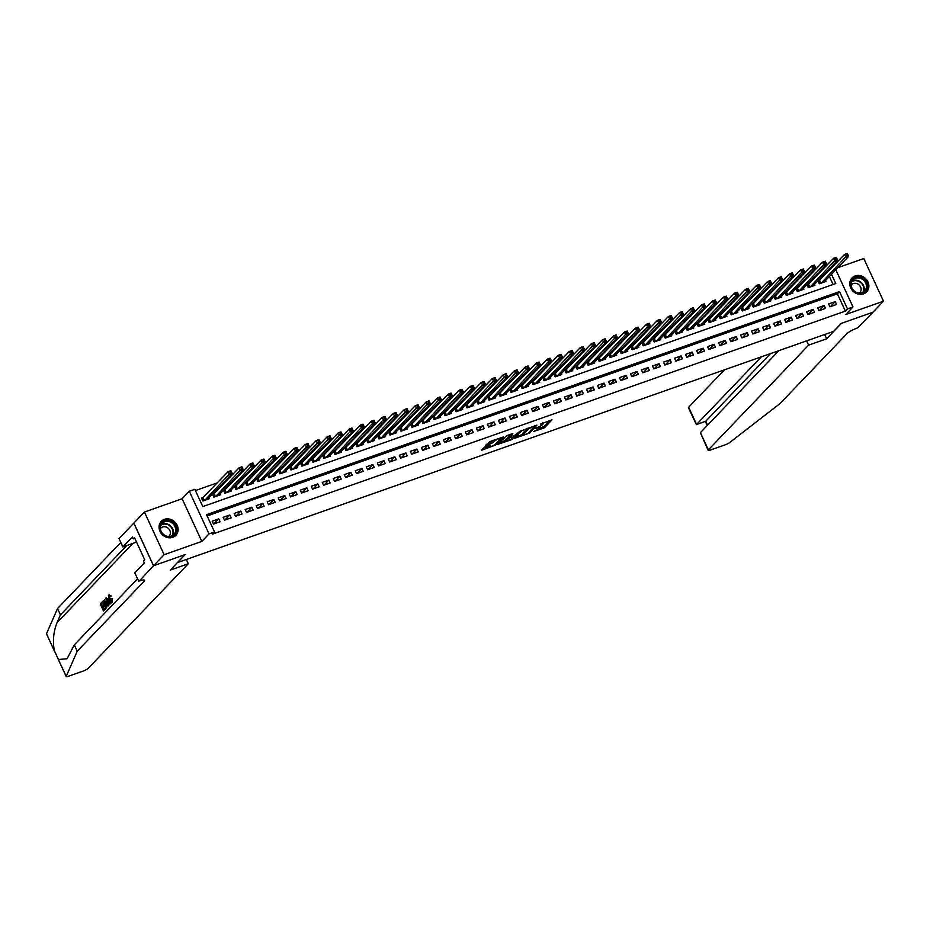 <?xml version="1.0" encoding="UTF-8"?>
<svg xmlns="http://www.w3.org/2000/svg" width="930" height="930" viewBox="0 0 930 930"><rect width="100%" height="100%" fill="white"/><g stroke="black" fill="none" stroke-linecap="round" stroke-linejoin="round"><path stroke-width="1.4" d="M538.331 428.916A4.069 0.779 155.2 0 1 533.541 431.52L544.457 427.8L552.001 419.837L540.679 424.068A4.069 0.779 155.2 0 1 543.05 423.743A4.069 0.779 155.2 0 1 542.818 424.231L542.19 424.882A4.069 0.779 155.2 0 1 537.4 427.486L534.866 428.591L536.819 428.102A4.069 0.779 155.2 0 1 539.179 427.777A4.069 0.779 155.2 0 1 538.947 428.265L543.922 426.638L549.874 420.43M172.736 537.319A10.091 8.893 43.7 0 0 175.875 535.308A10.091 8.893 43.7 0 0 176.119 523.497A10.091 8.893 43.7 0 0 164.436 519.335A10.091 8.893 43.7 0 0 161.297 521.346A10.091 8.893 43.7 0 0 161.053 533.157A10.091 8.893 43.7 0 0 172.736 537.319M863.493 293.903A10.091 8.893 43.7 0 0 866.632 291.892A10.091 8.893 43.7 0 0 866.865 280.081A10.091 8.893 43.7 0 0 855.182 275.919A10.091 8.893 43.7 0 0 852.043 277.931A10.091 8.893 43.7 0 0 851.799 289.742A10.091 8.893 43.7 0 0 863.493 293.903M484.46 447.202L481.531 450.26L495.771 444.947L503.316 436.995L489.831 441.587L485.727 445.191L491.924 443.168L494.679 441.041A3.395 0.651 155.2 0 1 498.003 439.123A3.395 0.651 155.2 0 1 500.654 438.6A3.395 0.651 155.2 0 1 500.456 439.007L495.539 444.145A3.395 0.651 155.2 0 1 492.226 446.063A3.395 0.651 155.2 0 1 489.564 446.598A3.395 0.651 155.2 0 1 489.761 446.191L490.656 445.179L489.912 445.272L484.46 447.202M153.555 565.742L133.85 523.09L144.429 512.046L164.133 554.699L153.555 565.742L185.21 554.582L177.595 562.545L833.664 331.347L841.278 323.396L872.921 312.236L883.5 301.192L845.8 314.48L852.984 306.97L847.486 308.911L845.37 311.12L212.412 534.169L214.528 531.96L209.018 533.901L189.313 491.249L194.823 489.308L202.81 506.594L835.768 283.545L831.49 274.28M164.133 554.699L201.833 541.411L209.018 533.901M514.464 438.367L529.379 433.113L536.924 425.15L521.939 430.555L514.464 438.367M511.082 439.844L497.597 444.435L506.629 435.659L512.825 433.636L510.396 437.007L515.511 434.926L520.23 430.985L512.581 439.03L511.082 439.844L510.826 439.274M883.5 301.192L863.796 258.54L837.779 267.712M203.449 497.445L201.519 498.131L202.856 501.014L209.459 498.678L209.041 497.783M214.458 493.574L212.528 494.249L213.854 497.132L220.468 494.807L220.05 493.9M225.467 489.692L223.537 490.366L224.862 493.249L231.477 490.924L231.059 490.029M236.476 485.809L234.546 486.495L235.871 489.378L242.474 487.041L242.067 486.146M247.473 481.938L245.555 482.612L246.88 485.495L253.483 483.17L253.076 482.263M258.482 478.055L256.564 478.729L257.889 481.612L264.492 479.287L264.085 478.392M269.491 474.172L267.573 474.858L268.898 477.741L275.501 475.404L275.082 474.509M280.5 470.301L278.57 470.975L279.907 473.858L286.51 471.533L286.091 470.627M291.509 466.418L289.579 467.093L290.916 469.976L297.519 467.651L297.1 466.755M302.517 462.536L300.588 463.221L301.925 466.104L308.527 463.768L308.109 462.873M313.526 458.664L311.597 459.339L312.933 462.222L319.536 459.897L319.118 458.99M324.535 454.782L322.605 455.456L323.942 458.339L330.545 456.014L330.127 455.119M335.544 450.899L333.614 451.585L334.951 454.456L341.554 452.131L341.136 451.236M346.553 447.016L344.623 447.702L345.96 450.585L352.563 448.26L352.145 447.353M357.562 443.145L355.632 443.819L356.957 446.702L363.572 444.377L363.153 443.471M368.571 439.262L366.641 439.948L367.966 442.82L374.581 440.495L374.162 439.599M379.568 435.38L377.65 436.065L378.975 438.948L385.578 436.612L385.171 435.717M390.577 431.508L388.659 432.183L389.984 435.066L396.587 432.741L396.18 431.834M401.586 427.626L399.668 428.3L400.993 431.183L407.596 428.858L407.189 427.963M412.595 423.743L410.676 424.429L412.002 427.312L418.605 424.975L418.186 424.08M423.603 419.872L421.674 420.546L423.011 423.429L429.614 421.104L429.195 420.197M434.612 415.989L432.683 416.663L434.019 419.546L440.622 417.221L440.204 416.326M445.621 412.106L443.691 412.792L445.028 415.675L451.631 413.339L451.213 412.443M456.63 408.235L454.7 408.909L456.037 411.792L462.64 409.467L462.222 408.561M467.639 404.352L465.709 405.027L467.046 407.91L473.649 405.585L473.231 404.69M478.648 400.47L476.718 401.156L478.055 404.039L484.658 401.702L484.239 400.807M489.657 396.599L487.727 397.273L489.064 400.156L495.667 397.831L495.248 396.924M500.666 392.716L498.736 393.39L500.061 396.273L506.676 393.948L506.257 393.053M511.674 388.833L509.745 389.519L511.07 392.39L517.685 390.065L517.266 389.17M522.672 384.95L520.754 385.636L522.079 388.519L528.682 386.194L528.275 385.287M533.681 381.079L531.762 381.753L533.088 384.636L539.691 382.311L539.284 381.405M544.689 377.196L542.771 377.882L544.097 380.754L550.7 378.429L550.293 377.534M555.698 373.314L553.78 374L555.105 376.882L561.708 374.546L561.29 373.651M566.707 369.443L564.777 370.117L566.114 373L572.717 370.675L572.299 369.768M577.716 365.56L575.786 366.234L577.123 369.117L583.726 366.792L583.308 365.897M588.725 361.677L586.795 362.363L588.132 365.246L594.735 362.909L594.317 362.014M599.734 357.806L597.804 358.48L599.141 361.363L605.744 359.038L605.325 358.131M610.743 353.923L608.813 354.597L610.15 357.48L616.753 355.155L616.334 354.26M621.752 350.04L619.822 350.726L621.159 353.609L627.762 351.273L627.343 350.377M632.76 346.169L630.831 346.844L632.168 349.726L638.771 347.401L638.352 346.495M643.769 342.287L641.84 342.961L643.165 345.844L649.779 343.519L649.361 342.624M654.778 338.404L652.848 339.09L654.174 341.973L660.788 339.636L660.37 338.741M665.775 334.533L663.857 335.207L665.183 338.09L671.786 335.765L671.379 334.858M676.784 330.65L674.866 331.324L676.191 334.207L682.794 331.882L682.388 330.987M687.793 326.767L685.875 327.453L687.2 330.324L693.803 327.999L693.396 327.104M698.802 322.884L696.884 323.57L698.209 326.453L704.812 324.128L704.394 323.222M709.811 319.013L707.881 319.688L709.218 322.571L715.821 320.246L715.403 319.339M720.82 315.13L718.89 315.805L720.227 318.688L726.83 316.363L726.411 315.468M731.829 311.248L729.899 311.934L731.236 314.817L737.839 312.48L737.42 311.585M742.838 307.377L740.908 308.051L742.245 310.934L748.848 308.609L748.429 307.702M753.846 303.494L751.917 304.168L753.254 307.051L759.857 304.726L759.438 303.831M764.855 299.611L762.926 300.297L764.262 303.18L770.865 300.843L770.447 299.948M775.864 295.74L773.934 296.414L775.271 299.297L781.874 296.972L781.456 296.066M786.873 291.857L784.943 292.531L786.269 295.415L792.883 293.09L792.465 292.194M797.882 287.975L795.952 288.66L797.277 291.543L803.88 289.207L803.474 288.312M808.879 284.103L806.961 284.778L808.286 287.661L814.889 285.336L814.482 284.429M829.944 306.83L836.558 304.505L835.221 301.622L828.618 303.947L829.944 306.83M818.946 310.713L825.549 308.388L824.213 305.505L817.61 307.83L818.946 310.713M807.938 314.596L814.54 312.259L813.204 309.376L806.601 311.713L807.938 314.596M796.929 318.467L803.532 316.142L802.195 313.259L795.592 315.584L796.929 318.467M785.92 322.35L792.523 320.025L791.186 317.142L784.583 319.467L785.92 322.35M774.911 326.232L781.514 323.896L780.177 321.024L773.574 323.349L774.911 326.232M763.902 330.103L770.505 327.779L769.18 324.896L762.565 327.221L763.902 330.103M752.893 333.986L759.496 331.661L758.171 328.778L751.556 331.103L752.893 333.986M741.884 337.869L748.487 335.532L747.162 332.661L740.559 334.986L741.884 337.869M730.875 341.74L737.478 339.415L736.153 336.532L729.55 338.869L730.875 341.74M719.867 345.623L726.47 343.298L725.144 340.415L718.541 342.74L719.867 345.623M708.858 349.506L715.461 347.181L714.135 344.298L707.532 346.623L708.858 349.506M697.849 353.377L704.463 351.052L703.127 348.169L696.524 350.505L697.849 353.377M686.84 357.26L693.455 354.935L692.118 352.051L685.515 354.377L686.84 357.26M675.843 361.142L682.446 358.817L681.109 355.934L674.506 358.259L675.843 361.142M664.834 365.025L671.437 362.688L670.1 359.805L663.497 362.142L664.834 365.025M653.825 368.896L660.428 366.571L659.091 363.688L652.488 366.013L653.825 368.896M642.816 372.779L649.419 370.454L648.082 367.571L641.479 369.896L642.816 372.779M631.807 376.662L638.41 374.325L637.073 371.442L630.47 373.779L631.807 376.662M620.798 380.533L627.401 378.208L626.076 375.325L619.461 377.65L620.798 380.533M609.789 384.416L616.392 382.091L615.067 379.208L608.452 381.533L609.789 384.416M598.781 388.298L605.384 385.962L604.058 383.09L597.455 385.415L598.781 388.298M587.772 392.169L594.375 389.844L593.049 386.961L586.446 389.286L587.772 392.169M576.763 396.052L583.366 393.727L582.041 390.844L575.438 393.169L576.763 396.052M565.754 399.935L572.357 397.61L571.032 394.727L564.429 397.052L565.754 399.935M554.745 403.806L561.36 401.481L560.023 398.598L553.42 400.935L554.745 403.806M543.748 407.689L550.351 405.364L549.014 402.481L542.411 404.806L543.748 407.689M532.739 411.572L539.342 409.247L538.005 406.364L531.402 408.689L532.739 411.572M521.73 415.443L528.333 413.118L526.996 410.235L520.393 412.571L521.73 415.443M510.721 419.325L517.324 417L515.987 414.117L509.384 416.442L510.721 419.325M499.712 423.208L506.315 420.883L504.978 418L498.375 420.325L499.712 423.208M488.703 427.091L495.306 424.754L493.981 421.871L487.367 424.208L488.703 427.091M477.695 430.962L484.298 428.637L482.972 425.754L476.358 428.079L477.695 430.962M466.686 434.845L473.289 432.52L471.963 429.637L465.36 431.962L466.686 434.845M455.677 438.728L462.28 436.391L460.954 433.52L454.351 435.845L455.677 438.728M444.668 442.599L451.271 440.274L449.946 437.391L443.343 439.716L444.668 442.599M433.659 446.481L440.262 444.156L438.937 441.273L432.334 443.598L433.659 446.481M422.65 450.364L429.265 448.028L427.928 445.156L421.325 447.481L422.65 450.364M411.641 454.235L418.256 451.91L416.919 449.027L410.316 451.352L411.641 454.235M400.644 458.118L407.247 455.793L405.91 452.91L399.307 455.235L400.644 458.118M389.635 462.001L396.238 459.676L394.901 456.793L388.298 459.118L389.635 462.001M378.626 465.872L385.229 463.547L383.892 460.664L377.289 463L378.626 465.872M367.617 469.755L374.22 467.43L372.884 464.547L366.281 466.872L367.617 469.755M356.608 473.637L363.212 471.312L361.875 468.429L355.272 470.754L356.608 473.637M345.6 477.509L352.203 475.184L350.877 472.3L344.263 474.637L345.6 477.509M334.591 481.391L341.194 479.066L339.869 476.183L333.254 478.508L334.591 481.391M323.582 485.274L330.185 482.949L328.86 480.066L322.257 482.391L323.582 485.274M312.573 489.157L319.176 486.82L317.851 483.937L311.248 486.274L312.573 489.157M301.564 493.028L308.167 490.703L306.842 487.82L300.239 490.145L301.564 493.028M290.555 496.911L297.158 494.586L295.833 491.703L289.23 494.028L290.555 496.911M279.546 500.793L286.161 498.457L284.824 495.585L278.221 497.91L279.546 500.793M268.538 504.665L275.152 502.34L273.815 499.457L267.212 501.781L268.538 504.665M257.54 508.547L264.143 506.222L262.806 503.339L256.203 505.664L257.54 508.547M246.531 512.43L253.134 510.093L251.798 507.222L245.195 509.547L246.531 512.43M235.523 516.301L242.126 513.976L240.789 511.093L234.186 513.418L235.523 516.301M224.514 520.184L231.117 517.859L229.78 514.976L223.177 517.301L224.514 520.184M845.37 311.12L837.384 293.822L207.123 515.929M218.771 518.859L212.168 521.184L213.505 524.067L220.108 521.742L218.771 518.859L213.935 523.916M822.922 269.433L820.83 270.165M811.913 273.315L809.821 274.048M800.904 277.198L798.823 277.931M789.896 281.069L787.815 281.813M778.887 284.952L776.806 285.684M767.878 288.835L765.797 289.567M756.869 292.706L754.788 293.45M745.86 296.589L743.779 297.321M734.851 300.471L732.77 301.204M723.842 304.343L721.761 305.087M712.845 308.225L710.753 308.958M701.836 312.108L699.744 312.84M690.827 315.991L688.735 316.723M679.818 319.862L677.726 320.594M668.81 323.745L666.717 324.477M657.801 327.627L655.72 328.36M646.792 331.499L644.711 332.231M635.783 335.381L633.702 336.114M624.774 339.264L622.693 339.996M613.765 343.135L611.684 343.879M602.756 347.018L600.675 347.75M591.747 350.901L589.667 351.633M580.739 354.772L578.658 355.516M569.741 358.654L567.649 359.387M558.732 362.537L556.64 363.27M547.724 366.408L545.631 367.152M536.715 370.291L534.622 371.024M525.706 374.174L523.613 374.906M514.697 378.057L512.616 378.789M503.688 381.928L501.607 382.66M492.679 385.811L490.598 386.543M481.67 389.693L479.589 390.426M470.661 393.564L468.581 394.297M459.653 397.447L457.572 398.18M448.644 401.33L446.563 402.062M437.635 405.201L435.554 405.945M426.638 409.084L424.545 409.816M415.629 412.967L413.536 413.699M404.62 416.838L402.527 417.582M393.611 420.72L391.518 421.453M382.602 424.603L380.521 425.336M371.593 428.474L369.512 429.218M360.584 432.357L358.503 433.089M349.575 436.24L347.495 436.972M338.567 440.123L336.486 440.855M327.558 443.994L325.477 444.726M316.549 447.876L314.468 448.609M305.54 451.759L303.459 452.492M294.531 455.63L292.45 456.363M283.534 459.513L281.441 460.245M272.525 463.396L270.432 464.128M261.516 467.267L259.423 468.011M250.507 471.15L248.415 471.882M239.498 475.032L237.417 475.765M228.489 478.904L226.409 479.648M217.481 482.786L195.405 490.563M833.071 284.499L829.374 276.489M827.444 272.327L826.991 271.351M819.888 280.221L817.97 280.895L819.295 283.778L825.898 281.453L825.491 280.558M201.833 541.411L182.129 498.759L144.429 512.046M182.129 498.759L189.313 491.249M847.486 308.911L839.499 291.613L206.541 514.662L214.528 531.96M833.431 264.632L833.873 265.608M835.803 269.77L852.984 306.97M829.56 270.119L829.107 269.142M837.384 293.822L839.499 291.613M835.221 301.622L830.385 306.679M824.213 305.505L819.377 310.562M813.204 309.376L808.368 314.433M802.195 313.259L797.359 318.316M791.186 317.142L786.35 322.199M780.177 321.024L775.341 326.07M769.18 324.896L764.332 329.952M758.171 328.778L753.323 333.835M747.162 332.661L742.314 337.718M736.153 336.532L731.306 341.589M725.144 340.415L720.308 345.472M714.135 344.298L709.299 349.355M703.127 348.169L698.29 353.226M692.118 352.051L687.282 357.108M681.109 355.934L676.273 360.991M670.1 359.805L665.264 364.862M659.091 363.688L654.255 368.745M648.082 367.571L643.246 372.628M637.073 371.442L632.237 376.499M626.076 375.325L621.228 380.382M615.067 379.208L610.22 384.264M604.058 383.09L599.211 388.147M593.049 386.961L588.213 392.018M582.041 390.844L577.205 395.901M571.032 394.727L566.196 399.784M560.023 398.598L555.187 403.655M549.014 402.481L544.178 407.538M538.005 406.364L533.169 411.42M526.996 410.235L522.16 415.292M515.987 414.117L511.151 419.174M504.978 418L500.142 423.057M493.981 421.871L489.134 426.928M482.972 425.754L478.125 430.811M471.963 429.637L467.116 434.694M460.954 433.52L456.107 438.565M449.946 437.391L445.11 442.448M438.937 441.273L434.101 446.33M427.928 445.156L423.092 450.213M416.919 449.027L412.083 454.084M405.91 452.91L401.074 457.967M394.901 456.793L390.065 461.85M383.892 460.664L379.056 465.721M372.884 464.547L368.048 469.603M361.875 468.429L357.039 473.486M350.877 472.3L346.03 477.357M339.869 476.183L335.021 481.24M328.86 480.066L324.012 485.123M317.851 483.937L313.003 488.994M306.842 487.82L302.006 492.877M295.833 491.703L290.997 496.76M284.824 495.585L279.988 500.631M273.815 499.457L268.979 504.513M262.806 503.339L257.97 508.396M251.798 507.222L246.962 512.279M240.789 511.093L235.953 516.15M229.78 514.976L224.944 520.033M527.508 428.312L523.044 432.962L523.578 434.112A4.069 0.779 155.2 0 0 523.346 434.601A4.069 0.779 155.2 0 0 525.706 434.287L528.321 433.159L534.797 425.742M515.987 436.775L523.183 434.24M534.936 426.207L532.855 426.824A4.069 0.779 155.2 0 0 528.066 429.428L523.578 434.112M523.044 432.962A4.069 0.779 155.2 0 0 522.811 433.45L523.346 434.601M506.187 440.227L499.189 442.692M510.698 434.229L509.28 435.996M506.583 440.239A3.395 0.651 155.2 0 0 506.385 440.646A3.395 0.651 155.2 0 0 509.047 440.123A3.395 0.651 155.2 0 0 512.36 438.204L514.174 436.24L509.814 437.623L506.583 440.239L506.048 439.088A3.395 0.651 155.2 0 0 505.85 439.495L506.385 440.646M506.048 439.088L509.349 436.437M487.32 443.459L493.9 440.146M500.514 438.297L501.2 437.577M482.391 448.62L489.366 446.156M823.98 282.127L848.672 256.331L845.928 257.296L844.591 254.413L818.249 281.499M846.37 254.413L844.591 254.413L847.346 253.448L848.672 256.331L847.463 254.03L846.37 254.413L846.893 255.564L847.997 255.18M846.893 255.564L821.225 283.104M847.463 254.03L847.346 253.448M852.171 279.837A8.73 7.696 -136.3 0 1 863.633 279.105A8.73 7.696 -136.3 0 1 865.83 290.695A8.73 7.696 -136.3 0 1 854.356 291.427A8.73 7.696 -136.3 0 1 852.171 279.837M865.109 290.509A8.091 7.126 43.7 0 0 863.4 280.058A8.091 7.126 43.7 0 0 852.95 279.895A8.091 7.126 43.7 0 0 852.461 280.465A8.091 7.126 43.7 0 0 854.17 290.916A8.091 7.126 43.7 0 0 864.633 291.078A8.091 7.126 43.7 0 0 865.109 290.509M859.436 293.078A5.754 5.069 43.7 0 0 859.855 292.694A5.754 5.069 43.7 0 0 860.204 292.287A5.754 5.069 43.7 0 0 858.983 284.847A5.754 5.069 43.7 0 0 851.543 284.731A5.754 5.069 43.7 0 0 851.194 285.138A5.754 5.069 43.7 0 0 851.171 285.173M865.667 292.741A10.032 8.835 43.7 0 0 866.249 292.194A10.032 8.835 43.7 0 0 866.841 291.497A10.032 8.835 43.7 0 0 864.726 278.535A10.032 8.835 43.7 0 0 851.752 278.326A10.032 8.835 43.7 0 0 851.241 278.93M161.425 523.253A8.73 7.696 -136.3 0 1 172.887 522.521A8.73 7.696 -136.3 0 1 175.073 534.111A8.73 7.696 -136.3 0 1 163.61 534.843A8.73 7.696 -136.3 0 1 161.425 523.253M174.363 533.925A8.091 7.126 43.7 0 0 172.655 523.474A8.091 7.126 43.7 0 0 162.192 523.311A8.091 7.126 43.7 0 0 161.715 523.869A8.091 7.126 43.7 0 0 163.424 534.332A8.091 7.126 43.7 0 0 173.875 534.494A8.091 7.126 43.7 0 0 174.363 533.925M168.69 536.494A5.754 5.069 43.7 0 0 169.109 536.11A5.754 5.069 43.7 0 0 169.446 535.703A5.754 5.069 43.7 0 0 168.237 528.263A5.754 5.069 43.7 0 0 160.785 528.147A5.754 5.069 43.7 0 0 160.448 528.542A5.754 5.069 43.7 0 0 160.425 528.589M174.921 536.157A10.032 8.835 43.7 0 0 175.491 535.61A10.032 8.835 43.7 0 0 176.084 534.913A10.032 8.835 43.7 0 0 173.968 521.939A10.032 8.835 43.7 0 0 161.006 521.742A10.032 8.835 43.7 0 0 160.483 522.346M724.447 369.838L688.653 407.235L696.617 424.464L705.754 421.244L707.556 425.161M761.345 356.829L696.384 424.638L705.754 421.244L770.482 353.609M826.642 338.799L808.588 345.158L708.358 449.876A3.883 0.744 155.2 0 0 708.137 450.341A3.883 0.744 155.2 0 0 710.392 450.039L725.412 444.749A3.883 0.744 155.2 0 0 729.585 442.61L780.084 403.515L846.905 333.707A9.056 1.744 -24.8 0 1 857.576 327.895L872.979 312.224L841.441 323.338L826.642 338.799L824.666 334.521M808.588 345.158L806.612 340.88M778.875 350.656L700.395 432.648L708.358 449.876M696.384 424.638L688.433 407.7A3.883 0.744 -24.8 0 1 688.653 407.235M708.137 450.341L700.395 432.648M103.416 610.859L100.219 603.942L102.009 602.07L102.37 602.873L100.94 604.372L101.928 606.5L103.253 605.105L103.625 605.907L102.288 607.29L103.404 609.685L104.892 608.127L105.264 608.929L103.416 610.859L105.764 608.755A16.856 14.857 43.7 0 0 105.602 608.081M103.951 609.115A16.856 14.857 43.7 0 0 103.172 606.988L104.462 605.628L103.625 605.907M102.591 605.802A16.856 14.857 43.7 0 0 101.591 604.14L103.021 602.64A16.856 14.857 43.7 0 0 102.498 601.896L102.009 602.07M104.52 600.327L106.218 602.745L106.659 607.464L105.753 608.418L102.556 601.501L103.916 600.42M105.753 608.418L106.659 607.464M111.693 598.932L111.844 602.396L112.518 598.629L111.228 599.071L112.518 598.629M111.96 601.326L109.31 597.246M112.193 602.14L111.716 602.315C110.856 602.942 109.903 602.152 108.88 599.943L108.438 595.223L110.345 596.211L110.077 596.793L111.147 595.932L108.915 595.061M46.651 634.016A3.883 0.744 -24.8 0 1 46.5 633.911A3.883 0.744 -24.8 0 1 46.512 633.725L57.52 608.557L60.438 614.87L57.067 622.577C53.498 631.598 52.58 640.933 54.312 650.593L58.427 659.51L67.076 658.754L74.307 644.885L137.582 578.797M46.512 633.725L54.707 651.686L46.5 633.911M66.204 676.552L57.997 658.777L66.216 676.377L77.225 651.198L144.045 581.389A9.056 1.744 155.2 0 0 144.569 580.308A9.056 1.744 155.2 0 0 139.302 581.006L153.496 565.754L185.035 554.64L170.237 570.113L188.29 563.743L88.059 668.472A3.883 0.744 155.2 0 1 83.491 670.96L68.46 676.25A3.883 0.744 155.2 0 1 66.204 676.552A3.883 0.744 155.2 0 1 66.216 676.377M107.938 606.128L105.753 598.153L110.356 603.593L108.705 602.163L107.624 603.303L107.938 606.128L108.822 605.558L108.938 602.5M109.984 604L110.856 603.419L110.217 602.07M108.961 600.106L106.159 597.734M186.314 559.465L188.29 563.743M138.698 581.227L134.838 572.868L144.313 562.976L143.464 561.127L144.731 559.802L134.443 537.552L133.176 538.877L132.327 537.04L122.853 546.933L118.994 538.575L133.85 523.09M133.792 523.113L153.496 565.754M74.307 644.885L77.225 651.198M57.52 608.557L120.784 542.457M126.782 545.55L60.438 614.87M122.853 546.933L136.547 542.109M133.176 538.877L134.804 538.307M110.077 596.793L108.787 596.037L109.24 599.559L111.321 601.547L111.228 599.071M109.24 599.559L110.112 599.257M110.345 596.211L111.147 595.932M108.438 595.223L109.217 594.851M106.741 600.199L107.369 602.384L108.229 601.489L107.217 600.036M107.624 603.303L108.45 603.012M103.428 600.594L104.439 600.036M105.741 607.244L106.636 605.581L104.288 601.094L103.288 601.919L105.741 607.244M104.288 601.094L103.939 601.687A16.856 14.857 43.7 0 1 106.299 606.662M106.218 602.745L106.938 602.489M103.288 601.919L103.939 601.687M104.892 608.127L105.52 607.906M102.288 607.29L103.172 606.988M103.253 605.105L104.09 604.814M100.94 604.372L101.591 604.14M102.37 602.873L103.021 602.64M812.971 286.01L837.663 260.202L834.919 261.179L833.582 258.296L807.24 285.382M835.361 258.296L833.582 258.296L836.337 257.319L837.663 260.202L836.454 257.901L835.361 258.296L835.896 259.447L836.988 259.063M835.896 259.447L810.216 286.975M836.454 257.901L836.337 257.319M801.962 289.893L826.654 264.085L823.91 265.05L822.573 262.179L796.231 289.265M824.352 262.179L822.573 262.179L825.329 261.202L826.654 264.085L825.445 261.783L824.352 262.179L824.887 263.33L825.98 262.934M824.887 263.33L799.207 290.858M825.445 261.783L825.329 261.202M790.953 293.764L815.645 267.968L812.901 268.933L811.565 266.05L785.222 293.148M813.343 266.05L811.565 266.05L814.32 265.085L815.645 267.968L814.448 265.666L813.343 266.05L813.878 267.201L814.971 266.817M813.878 267.201L788.198 294.74M814.448 265.666L814.32 265.085M779.945 297.647L804.648 271.839L801.893 272.816L800.556 269.933L774.213 297.019M802.334 269.933L800.556 269.933L803.311 268.968L804.648 271.839L803.439 269.549L802.334 269.933L802.869 271.083L803.962 270.7M802.869 271.083L777.189 298.623M803.439 269.549L803.311 268.968M768.936 301.529L793.639 275.722L790.884 276.698L789.547 273.815L763.205 300.901M791.325 273.815L789.547 273.815L792.302 272.839L793.639 275.722L792.43 273.42L791.325 273.815L791.86 274.966L792.965 274.571M791.86 274.966L766.181 302.494M792.43 273.42L792.302 272.839M757.927 305.4L782.63 279.605L779.875 280.569L778.538 277.686L752.196 304.784M780.317 277.686L778.538 277.686L781.293 276.721L782.63 279.605L781.421 277.303L780.317 277.686L780.851 278.837L781.956 278.454M780.851 278.837L755.172 306.377M781.421 277.303L781.293 276.721M746.918 309.283L771.621 283.476L768.866 284.452L767.541 281.569L741.187 308.655M769.308 281.569L767.541 281.569L770.284 280.604L771.621 283.476L770.412 281.185L769.308 281.569L769.842 282.72L770.947 282.336M769.842 282.72L744.163 310.26M770.412 281.185L770.284 280.604M735.909 313.166L760.612 287.358L757.857 288.335L756.532 285.452L730.178 312.538M758.299 285.452L756.532 285.452L759.275 284.475L760.612 287.358L759.403 285.057L758.299 285.452L758.834 286.603L759.938 286.207M758.834 286.603L733.165 314.131M759.403 285.057L759.275 284.475M724.9 317.049L749.603 291.241L746.848 292.206L745.523 289.323L719.169 316.421M747.29 289.323L745.523 289.323L748.266 288.358L749.603 291.241L748.394 288.939L747.29 289.323L747.825 290.474L748.929 290.09M747.825 290.474L722.157 318.014M748.394 288.939L748.266 288.358M713.891 320.92L738.594 295.124L735.839 296.089L734.514 293.206L708.172 320.292M736.281 293.206L734.514 293.206L737.258 292.241L738.594 295.124L737.385 292.822L736.281 293.206L736.816 294.357L737.92 293.973M736.816 294.357L711.148 321.896M737.385 292.822L737.258 292.241M702.882 324.803L727.586 298.995L724.83 299.972L723.505 297.089L697.163 324.175M725.272 297.089L723.505 297.089L726.26 296.112L727.586 298.995L726.377 296.693L725.272 297.089L725.807 298.239L726.911 297.844M725.807 298.239L700.139 325.767M726.377 296.693L726.26 296.112M691.885 328.685L716.577 302.878L713.822 303.843L712.496 300.96L686.154 328.058M714.275 300.96L712.496 300.96L715.251 299.995L716.577 302.878L715.368 300.576L714.275 300.96L714.798 302.122L715.902 301.727M714.798 302.122L689.13 329.65M715.368 300.576L715.251 299.995M680.876 332.556L705.568 306.761L702.824 307.725L701.487 304.842L675.145 331.929M703.266 304.842L701.487 304.842L704.242 303.877L705.568 306.761L704.359 304.459L703.266 304.842L703.789 305.993L704.894 305.61M703.789 305.993L678.121 333.533M704.359 304.459L704.242 303.877M669.867 336.439L694.559 310.632L691.815 311.608L690.479 308.725L664.136 335.811M692.257 308.725L690.479 308.725L693.234 307.749L694.559 310.632L693.35 308.33L692.257 308.725L692.792 309.876L693.885 309.492M692.792 309.876L667.112 337.404M693.35 308.33L693.234 307.749M658.859 340.322L683.55 314.514L680.807 315.479L679.47 312.608L653.127 339.694M681.248 312.596L679.47 312.608L682.225 311.631L683.55 314.514L682.353 312.213L681.248 312.596L681.783 313.759L682.876 313.364M681.783 313.759L656.103 341.287M682.353 312.213L682.225 311.631M647.85 344.193L672.541 318.397L669.798 319.362L668.461 316.479L642.119 343.577M670.239 316.479L668.461 316.479L671.216 315.514L672.541 318.397L671.344 316.095L670.239 316.479L670.774 317.63L671.867 317.246M670.774 317.63L645.095 345.17M671.344 316.095L671.216 315.514M636.841 348.076L661.544 322.268L658.789 323.245L657.452 320.362L631.11 347.448M659.231 320.362L657.452 320.362L660.207 319.385L661.544 322.268L660.335 319.967L659.231 320.362L659.765 321.513L660.858 321.129M659.765 321.513L634.086 349.041M660.335 319.967L660.207 319.385M625.832 351.959L650.535 326.151L647.78 327.116L646.443 324.245L620.101 351.331M648.222 324.245L646.443 324.245L649.198 323.268L650.535 326.151L649.326 323.849L648.222 324.245L648.756 325.395L649.861 325M648.756 325.395L623.077 352.923M649.326 323.849L649.198 323.268M614.823 355.83L639.526 330.034L636.771 330.999L635.434 328.116L609.092 355.214M637.213 328.116L635.434 328.116L638.189 327.151L639.526 330.034L638.317 327.732L637.213 328.116L637.748 329.267L638.852 328.883M637.748 329.267L612.068 356.806M638.317 327.732L638.189 327.151M603.814 359.712L628.517 333.905L625.762 334.881L624.437 331.998L598.083 359.085M626.204 331.998L624.437 331.998L627.18 331.034L628.517 333.905L627.308 331.615L626.204 331.998L626.739 333.149L627.843 332.766M626.739 333.149L601.059 360.689M627.308 331.615L627.18 331.034M592.805 363.595L617.508 337.788L614.753 338.764L613.428 335.881L587.074 362.967M615.195 335.881L613.428 335.881L616.172 334.905L617.508 337.788L616.299 335.486L615.195 335.881L615.73 337.032L616.834 336.637M615.73 337.032L590.062 364.56M616.299 335.486L616.172 334.905M581.796 367.478L606.5 341.67L603.744 342.635L602.419 339.752L576.065 366.85M604.186 339.752L602.419 339.752L605.163 338.787L606.5 341.67L605.29 339.369L604.186 339.752L604.721 340.903L605.825 340.52M604.721 340.903L579.053 368.443M605.29 339.369L605.163 338.787M570.788 371.349L595.491 345.542L592.736 346.518L591.41 343.635L565.068 370.721M593.177 343.635L591.41 343.635L594.154 342.67L595.491 345.542L594.282 343.251L593.177 343.635L593.712 344.786L594.816 344.402M593.712 344.786L568.044 372.325M594.282 343.251L594.154 342.67M559.79 375.232L584.482 349.424L581.727 350.401L580.401 347.518L554.059 374.604M582.18 347.518L580.401 347.518L583.157 346.541L584.482 349.424L583.273 347.123L582.18 347.518L582.703 348.669L583.808 348.273M582.703 348.669L557.035 376.197M583.273 347.123L583.157 346.541M548.781 379.115L573.473 353.307L570.718 354.272L569.393 351.389L543.05 378.487M571.171 351.389L569.393 351.389L572.148 350.424L573.473 353.307L572.264 351.005L571.171 351.389L571.694 352.54L572.799 352.156M571.694 352.54L546.026 380.079M572.264 351.005L572.148 350.424M537.773 382.986L562.464 357.19L559.721 358.155L558.384 355.272L532.041 382.358M560.162 355.272L558.384 355.272L561.139 354.307L562.464 357.19L561.255 354.888L560.162 355.272L560.685 356.423L561.79 356.039M560.685 356.423L535.017 383.962M561.255 354.888L561.139 354.307M526.764 386.868L551.455 361.061L548.712 362.037L547.375 359.154L521.033 386.241M549.153 359.154L547.375 359.154L550.13 358.178L551.455 361.061L550.246 358.759L549.153 359.154L549.688 360.305L550.781 359.91M549.688 360.305L524.009 387.833M550.246 358.759L550.13 358.178M515.755 390.751L540.446 364.944L537.703 365.909L536.366 363.026L510.024 390.123M538.145 363.026L536.366 363.026L539.121 362.061L540.446 364.944L539.249 362.642L538.145 363.026L538.679 364.188L539.772 363.793M538.679 364.188L513 391.716M539.249 362.642L539.121 362.061M504.746 394.622L529.437 368.826L526.694 369.791L525.357 366.908L499.015 393.995M527.136 366.908L525.357 366.908L528.112 365.943L529.437 368.826L528.24 366.525L527.136 366.908L527.67 368.059L528.763 367.675M527.67 368.059L501.991 395.599M528.24 366.525L528.112 365.943M493.737 398.505L518.44 372.698L515.685 373.674L514.348 370.791L488.006 397.877M516.127 370.791L514.348 370.791L517.103 369.815L518.44 372.698L517.231 370.396L516.127 370.791L516.662 371.942L517.754 371.558M516.662 371.942L490.982 399.47M517.231 370.396L517.103 369.815M482.728 402.388L507.431 376.58L504.676 377.545L503.339 374.674L476.997 401.76M505.118 374.662L503.339 374.674L506.094 373.697L507.431 376.58L506.222 374.279L505.118 374.662L505.653 375.825L506.757 375.429M505.653 375.825L479.973 403.353M506.222 374.279L506.094 373.697M471.719 406.259L496.422 380.463L493.667 381.428L492.33 378.545L465.988 405.643M494.109 378.545L492.33 378.545L495.086 377.58L496.422 380.463L495.213 378.161L494.109 378.545L494.644 379.696L495.748 379.312M494.644 379.696L468.964 407.235M495.213 378.161L495.086 377.58M460.71 410.142L485.414 384.334L482.658 385.311L481.333 382.428L454.979 409.514M483.1 382.428L481.333 382.428L484.077 381.451L485.414 384.334L484.204 382.032L483.1 382.428L483.635 383.579L484.739 383.195M483.635 383.579L457.955 411.107M484.204 382.032L484.077 381.451M449.702 414.024L474.405 388.217L471.65 389.182L470.324 386.31L443.97 413.397M472.091 386.31L470.324 386.31L473.068 385.334L474.405 388.217L473.196 385.915L472.091 386.31L472.626 387.461L473.73 387.066M472.626 387.461L446.958 414.989M473.196 385.915L473.068 385.334M438.693 417.896L463.396 392.1L460.641 393.065L459.315 390.182L432.962 417.279M461.082 390.182L459.315 390.182L462.059 389.217L463.396 392.1L462.187 389.798L461.082 390.182L461.617 391.332L462.722 390.949M461.617 391.332L435.949 418.872M462.187 389.798L462.059 389.217M427.684 421.778L452.387 395.971L449.632 396.947L448.307 394.064L421.964 421.151M450.074 394.064L448.307 394.064L451.062 393.099L452.387 395.971L451.178 393.681L450.074 394.064L450.608 395.215L451.713 394.832M450.608 395.215L424.94 422.755M451.178 393.681L451.062 393.099M416.687 425.661L441.378 399.853L438.623 400.83L437.298 397.947L410.955 425.033M439.076 397.947L437.298 397.947L440.053 396.971L441.378 399.853L440.169 397.552L439.076 397.947L439.599 399.098L440.704 398.703M439.599 399.098L413.931 426.626M440.169 397.552L440.053 396.971M405.678 429.544L430.369 403.736L427.614 404.701L426.289 401.818L399.947 428.916M428.067 401.818L426.289 401.818L429.044 400.853L430.369 403.736L429.16 401.435L428.067 401.818L428.591 402.969L429.695 402.585M428.591 402.969L402.923 430.509M429.16 401.435L429.044 400.853M394.669 433.415L419.36 407.607L416.617 408.584L415.28 405.701L388.938 432.787M417.059 405.701L415.28 405.701L418.035 404.736L419.36 407.607L418.151 405.317L417.059 405.701L417.582 406.852L418.686 406.468M417.582 406.852L391.914 434.391M418.151 405.317L418.035 404.736M383.66 437.298L408.351 411.49L405.608 412.467L404.271 409.584L377.929 436.67M406.05 409.584L404.271 409.584L407.026 408.607L408.351 411.49L407.142 409.188L406.05 409.584L406.584 410.735L407.677 410.339M406.584 410.735L380.905 438.263M407.142 409.188L407.026 408.607M372.651 441.18L397.343 415.373L394.599 416.338L393.262 413.455L366.92 440.553M395.041 413.455L393.262 413.455L396.017 412.49L397.343 415.373L396.145 413.071L395.041 413.455L395.575 414.606L396.668 414.222M395.575 414.606L369.896 442.145M396.145 413.071L396.017 412.49M361.642 445.052L386.345 419.256L383.59 420.221L382.253 417.338L355.911 444.424M384.032 417.338L382.253 417.338L385.008 416.373L386.345 419.256L385.136 416.954L384.032 417.338L384.567 418.488L385.659 418.105M384.567 418.488L358.887 446.028M385.136 416.954L385.008 416.373M350.633 448.934L375.336 423.127L372.581 424.103L371.244 421.22L344.902 448.307M373.023 421.22L371.244 421.22L374 420.244L375.336 423.127L374.127 420.825L373.023 421.22L373.558 422.371L374.662 421.976M373.558 422.371L347.878 449.899M374.127 420.825L374 420.244M339.624 452.817L364.327 427.01L361.572 427.974L360.236 425.091L333.893 452.189M362.014 425.091L360.236 425.091L362.991 424.127L364.327 427.01L363.119 424.708L362.014 425.091L362.549 426.254L363.653 425.859M362.549 426.254L336.869 453.782M363.119 424.708L362.991 424.127M328.616 456.688L353.319 430.892L350.564 431.857L349.227 428.974L322.884 456.06M351.005 428.974L349.227 428.974L351.982 428.009L353.319 430.892L352.11 428.591L351.005 428.974L351.54 430.125L352.644 429.741M351.54 430.125L325.86 457.665M352.11 428.591L351.982 428.009M317.607 460.571L342.31 434.763L339.555 435.74L338.229 432.857L311.875 459.943M339.996 432.857L338.229 432.857L340.973 431.88L342.31 434.763L341.101 432.462L339.996 432.857L340.531 434.008L341.636 433.624M340.531 434.008L314.851 461.536M341.101 432.462L340.973 431.88M306.598 464.454L331.301 438.646L328.546 439.611L327.221 436.74L300.867 463.826M328.988 436.728L327.221 436.74L329.964 435.763L331.301 438.646L330.092 436.344L328.988 436.728L329.522 437.891L330.627 437.495M329.522 437.891L303.854 465.419M330.092 436.344L329.964 435.763M295.589 468.325L320.292 442.529L317.537 443.494L316.212 440.611L289.869 467.709M317.979 440.611L316.212 440.611L318.955 439.646L320.292 442.529L319.083 440.227L317.979 440.611L318.513 441.762L319.618 441.378M318.513 441.762L292.845 469.301M319.083 440.227L318.955 439.646M284.58 472.208L309.283 446.4L306.528 447.377L305.203 444.494L278.861 471.58M306.97 444.494L305.203 444.494L307.958 443.517L309.283 446.4L308.074 444.098L306.97 444.494L307.505 445.644L308.609 445.261M307.505 445.644L281.837 473.172M308.074 444.098L307.958 443.517M273.583 476.09L298.274 450.283L295.519 451.248L294.194 448.376L267.852 475.463M295.973 448.376L294.194 448.376L296.949 447.4L298.274 450.283L297.065 447.981L295.973 448.376L296.496 449.527L297.6 449.132M296.496 449.527L270.828 477.055M297.065 447.981L296.949 447.4M262.574 479.961L287.265 454.166L284.51 455.13L283.185 452.247L256.843 479.345M284.964 452.247L283.185 452.247L285.94 451.283L287.265 454.166L286.056 451.864L284.964 452.247L285.487 453.398L286.591 453.015M285.487 453.398L259.819 480.938M286.056 451.864L285.94 451.283M251.565 483.844L276.257 458.037L273.513 459.013L272.176 456.13L245.834 483.216M273.955 456.13L272.176 456.13L274.931 455.165L276.257 458.037L275.048 455.747L273.955 456.13L274.49 457.281L275.582 456.897M274.49 457.281L248.81 484.821M275.048 455.747L274.931 455.165M240.556 487.727L265.248 461.919L262.504 462.896L261.167 460.013L234.825 487.099M262.946 460.013L261.167 460.013L263.922 459.036L265.248 461.919L264.039 459.618L262.946 460.013L263.481 461.164L264.573 460.769M263.481 461.164L237.801 488.692M264.039 459.618L263.922 459.036M229.547 491.61L254.239 465.802L251.495 466.767L250.158 463.884L223.816 490.982M251.937 463.884L250.158 463.884L252.914 462.919L254.239 465.802L253.041 463.5L251.937 463.884L252.472 465.035L253.565 464.651M252.472 465.035L226.792 492.575M253.041 463.5L252.914 462.919M218.538 495.481L243.242 469.673L240.486 470.65L239.15 467.767L212.807 494.853M240.928 467.767L239.15 467.767L241.905 466.802L243.242 469.673L242.032 467.383L240.928 467.767L241.463 468.918L242.556 468.534M241.463 468.918L215.783 496.457M242.032 467.383L241.905 466.802M207.53 499.364L232.233 473.556L229.478 474.533L228.141 471.65L201.798 498.736M229.919 471.65L228.141 471.65L230.896 470.673L232.233 473.556L231.024 471.254L229.919 471.65L230.454 472.8L231.558 472.405M230.454 472.8L204.774 500.328M231.024 471.254L230.896 470.673M543.922 426.638L544.457 427.8M542.423 427.463L542.957 428.614M529.054 432.404L529.379 433.113M527.543 428.3L528.066 429.428M509.198 435.81L509.721 436.961M512.244 438.321L512.581 439.03M509.28 436.461L509.814 437.623M507.78 437.274L508.315 438.437M489.424 445.447L489.761 446.191M494.214 440.041L494.679 441.041M492.888 441.204L493.423 442.355M491.389 442.017L491.924 443.168M495.446 444.238L495.771 444.947M819.551 280.569L820.795 283.255M819.318 280.767L820.516 283.348M851.996 281.185A8.091 7.126 -136.3 0 1 861.506 282.639A8.091 7.126 -136.3 0 1 863.377 292.09M862.808 292.404A7.824 6.894 43.7 0 0 861.145 283.022A7.824 6.894 43.7 0 0 851.706 281.767M161.239 524.601A8.091 7.126 -136.3 0 1 170.76 526.055A8.091 7.126 -136.3 0 1 172.631 535.506M172.062 535.82A7.824 6.894 43.7 0 0 170.388 526.438A7.824 6.894 43.7 0 0 160.948 525.183M57.067 622.577L132.839 543.411M143.406 579.995L144.045 581.389M808.542 284.452L809.786 287.138M808.31 284.65L809.507 287.231M797.533 288.335L798.777 291.009M797.301 288.521L798.498 291.113M786.524 292.206L787.768 294.891M786.292 292.404L787.489 294.984M775.527 296.089L776.759 298.774M775.283 296.286L776.48 298.867M764.518 299.972L765.75 302.645M764.274 300.158L765.471 302.75M753.509 303.843L754.742 306.528M753.265 304.04L754.463 306.633M742.5 307.725L743.733 310.411M742.256 307.923L743.454 310.504M731.492 311.608L732.724 314.282M731.247 311.794L732.445 314.387M720.483 315.491L721.715 318.165M720.25 315.677L721.436 318.269M709.474 319.362L710.718 322.047M709.241 319.56L710.427 322.14M698.465 323.245L699.709 325.919M698.232 323.431L699.418 326.023M687.456 327.127L688.7 329.801M687.224 327.314L688.421 329.906M676.447 330.999L677.691 333.684M676.215 331.196L677.412 333.777M665.438 334.881L666.682 337.555M665.206 335.079L666.403 337.66M654.429 338.764L655.673 341.438M654.197 338.95L655.394 341.543M643.432 342.635L644.664 345.321M643.188 342.833L644.385 345.414M632.423 346.518L633.656 349.203M632.179 346.716L633.377 349.296M621.414 350.401L622.647 353.075M621.17 350.587L622.368 353.179M610.406 354.272L611.638 356.957M610.161 354.47L611.359 357.05M599.397 358.155L600.629 360.84M599.153 358.352L600.35 360.933M588.388 362.037L589.62 364.711M588.144 362.223L589.341 364.816M577.379 365.909L578.623 368.594M577.146 366.106L578.332 368.699M566.37 369.791L567.614 372.477M566.138 369.989L567.323 372.57M555.361 373.674L556.605 376.348M555.129 373.86L556.314 376.452M544.352 377.557L545.596 380.231M544.12 377.743L545.317 380.335M533.343 381.428L534.587 384.113M533.111 381.625L534.308 384.206M522.335 385.311L523.578 387.984M522.102 385.497L523.299 388.089M511.326 389.193L512.57 391.867M511.093 389.379L512.291 391.972M500.328 393.065L501.561 395.75M500.084 393.262L501.282 395.843M489.32 396.947L490.552 399.633M489.075 397.145L490.273 399.726M478.311 400.83L479.543 403.504M478.067 401.016L479.264 403.608M467.302 404.701L468.534 407.387M467.058 404.899L468.255 407.48M456.293 408.584L457.525 411.269M456.049 408.781L457.246 411.362M445.284 412.467L446.516 415.14M445.04 412.653L446.237 415.245M434.275 416.338L435.519 419.023M434.043 416.535L435.228 419.116M423.266 420.221L424.51 422.906M423.034 420.418L424.22 422.999M412.257 424.103L413.501 426.777M412.025 424.289L413.222 426.882M401.249 427.974L402.492 430.66M401.016 428.172L402.213 430.764M390.24 431.857L391.483 434.543M390.007 432.055L391.204 434.636M379.231 435.74L380.475 438.414M378.998 435.926L380.196 438.518M368.222 439.623L369.466 442.296M367.989 439.809L369.187 442.401M357.225 443.494L358.457 446.179M356.981 443.691L358.178 446.272M346.216 447.377L347.448 450.05M345.972 447.563L347.169 450.155M335.207 451.259L336.439 453.933M334.963 451.445L336.16 454.038M324.198 455.13L325.43 457.816M323.954 455.328L325.151 457.909M313.189 459.013L314.421 461.699M312.945 459.211L314.142 461.792M302.18 462.896L303.413 465.57M301.948 463.082L303.134 465.674M291.171 466.767L292.415 469.452M290.939 466.965L292.125 469.545M280.163 470.65L281.406 473.335M279.93 470.847L281.116 473.428M269.154 474.533L270.398 477.206M268.921 474.719L270.119 477.311M258.145 478.404L259.389 481.089M257.912 478.601L259.11 481.182M247.136 482.286L248.38 484.972M246.903 482.484L248.101 485.065M236.127 486.169L237.371 488.843M235.894 486.355L237.092 488.948M225.118 490.04L226.362 492.726M224.886 490.238L226.083 492.83M214.121 493.923L215.353 496.608M213.877 494.121L215.074 496.701M203.112 497.806L204.344 500.48M202.868 497.992L204.065 500.584M538.796 426.94L539.179 427.777M542.678 422.964L543.05 423.743M509.117 435.961L509.652 437.112M489.087 445.563L489.564 446.598M500.317 437.891L500.654 438.6M705.417 421.453L707.265 425.463"/></g></svg>
